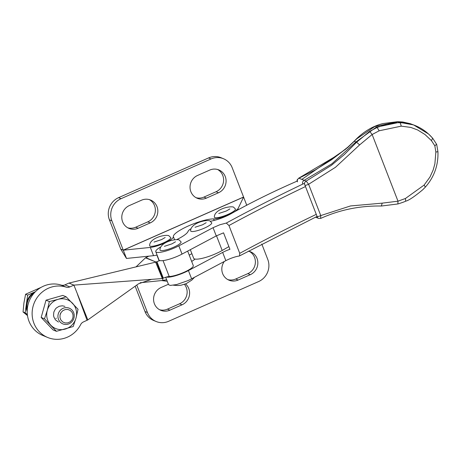 <?xml version="1.0" encoding="UTF-8"?>
<svg xmlns="http://www.w3.org/2000/svg" width="461" height="461" viewBox="0 0 461 461"><rect width="100%" height="100%" fill="white"/><g stroke="black" fill="none" stroke-linecap="round" stroke-linejoin="round"><path stroke-width="0.69" d="M189.246 255.181A23.171 4.846 158.8 0 1 191.793 253.717M148.909 315.422A16.953 16.193 -67.5 0 1 147.445 312.535L144.979 311.515A16.953 16.193 112.5 0 0 146.437 314.402A16.953 16.193 112.5 0 0 153.657 320.481L156.129 321.501A16.953 16.193 -67.5 0 1 148.909 315.422M261.796 244.03L267.766 259.416A16.953 16.193 -67.5 0 1 268.642 262.563A16.953 16.193 -67.5 0 1 267.564 272.307A16.953 16.193 -67.5 0 1 266.009 275.246A16.953 16.193 -67.5 0 1 263.94 277.833A16.953 16.193 -67.5 0 1 258.592 281.567L168.611 321.294A16.953 16.193 -67.5 0 1 162.347 322.683A16.953 16.193 -67.5 0 1 159.172 322.412A16.953 16.193 -67.5 0 1 156.129 321.501M159.558 309.729A12.43 11.877 112.5 0 0 160.526 309.953A12.43 11.877 112.5 0 0 165.188 309.878A12.43 11.877 112.5 0 0 167.447 309.135L179.577 303.782A12.43 11.877 112.5 0 0 183.501 301.039A12.43 11.877 112.5 0 0 185.017 299.143A12.43 11.877 112.5 0 0 187.137 292.245A12.43 11.877 112.5 0 0 186.947 289.842A12.43 11.877 112.5 0 0 185.23 285.417A12.43 11.877 112.5 0 0 184.458 284.345M185.553 283.936A12.43 11.877 -67.5 0 1 186.244 284.593A12.43 11.877 -67.5 0 1 187.702 286.442A12.43 11.877 -67.5 0 1 189.419 290.862A12.43 11.877 -67.5 0 1 189.609 293.271A12.43 11.877 -67.5 0 1 187.483 300.163A12.43 11.877 -67.5 0 1 185.967 302.064A12.43 11.877 -67.5 0 1 182.049 304.802L169.913 310.161A12.43 11.877 -67.5 0 1 167.66 310.898A12.43 11.877 -67.5 0 1 162.992 310.979A12.43 11.877 -67.5 0 1 160.762 310.311A12.43 11.877 -67.5 0 1 156.924 307.7A12.43 11.877 -67.5 0 1 155.466 305.85A12.43 11.877 -67.5 0 1 153.755 301.431A12.43 11.877 -67.5 0 1 153.559 299.022A12.43 11.877 -67.5 0 1 153.83 296.613A12.43 11.877 -67.5 0 1 157.201 290.234A12.43 11.877 -67.5 0 1 159.039 288.667A12.43 11.877 -67.5 0 1 161.12 287.491L168.409 284.276M227.803 279.596A12.43 11.877 112.5 0 0 228.771 279.827A12.43 11.877 112.5 0 0 231.099 280.023A12.43 11.877 112.5 0 0 235.692 279.009L247.822 273.65A12.43 11.877 112.5 0 0 249.908 272.474A12.43 11.877 112.5 0 0 253.262 269.011A12.43 11.877 112.5 0 0 255.382 262.119A12.43 11.877 112.5 0 0 255.192 259.71A12.43 11.877 112.5 0 0 253.481 255.29A12.43 11.877 112.5 0 0 252.023 253.441A12.43 11.877 112.5 0 0 250.231 251.937A12.43 11.877 112.5 0 0 249.389 251.412M248.3 251.164A12.43 11.877 -67.5 0 1 250.651 251.85A12.43 11.877 -67.5 0 1 252.703 252.962A12.43 11.877 -67.5 0 1 254.489 254.466A12.43 11.877 -67.5 0 1 255.947 256.31A12.43 11.877 -67.5 0 1 257.664 260.736A12.43 11.877 -67.5 0 1 257.855 263.139A12.43 11.877 -67.5 0 1 255.734 270.037A12.43 11.877 -67.5 0 1 252.38 273.5A12.43 11.877 -67.5 0 1 250.294 274.675L238.164 280.029A12.43 11.877 -67.5 0 1 233.571 281.049A12.43 11.877 -67.5 0 1 231.243 280.847A12.43 11.877 -67.5 0 1 229.008 280.184A12.43 11.877 -67.5 0 1 225.17 277.568A12.43 11.877 -67.5 0 1 223.718 275.724A12.43 11.877 -67.5 0 1 222 271.299A12.43 11.877 -67.5 0 1 221.81 268.896A12.43 11.877 -67.5 0 1 222.075 266.481A12.43 11.877 -67.5 0 1 224.288 261.485M136.784 285.042L147.445 312.535M144.979 311.515L135.159 286.195M162.416 278.53L163.136 280.397L140.138 282.749M163.136 280.397A14.13 2.956 -21.2 0 0 166.006 279.913A14.13 2.956 -21.2 0 0 166.657 279.764L162.773 280.432M174.575 239.755L173.382 236.672A23.171 4.846 158.8 0 1 173.497 235.773A23.171 4.846 158.8 0 1 177.289 231.998A23.171 4.846 158.8 0 1 179.588 230.494A23.171 4.846 158.8 0 1 182.302 228.933A23.171 4.846 158.8 0 1 188.693 225.815A23.171 4.846 158.8 0 1 195.775 222.986A23.171 4.846 158.8 0 1 199.331 221.776A23.171 4.846 158.8 0 1 202.771 220.744A23.171 4.846 158.8 0 1 211.478 219.004A23.171 4.846 158.8 0 1 213.576 218.923L214.169 220.444M121.047 198.679L118.575 197.654A16.953 16.193 112.5 0 0 113.227 201.394A16.953 16.193 112.5 0 0 111.164 203.981A16.953 16.193 112.5 0 0 109.609 206.914A16.953 16.193 112.5 0 0 108.531 216.664A16.953 16.193 112.5 0 0 109.407 219.805L111.879 220.831A16.953 16.193 -67.5 0 1 110.997 217.684A16.953 16.193 -67.5 0 1 112.081 207.94A16.953 16.193 -67.5 0 1 113.631 205.001A16.953 16.193 -67.5 0 1 115.699 202.414A16.953 16.193 -67.5 0 1 121.047 198.679L211.034 158.953A16.953 16.193 -67.5 0 1 217.292 157.564A16.953 16.193 -67.5 0 1 220.467 157.835A16.953 16.193 -67.5 0 1 223.51 158.745A16.953 16.193 -67.5 0 1 230.731 164.825A16.953 16.193 -67.5 0 1 232.194 167.712L246.739 205.203M223.51 158.745L221.044 157.72A16.953 16.193 112.5 0 0 218.001 156.815A16.953 16.193 112.5 0 0 214.82 156.544A16.953 16.193 112.5 0 0 208.562 157.927L211.034 158.953M129.345 205.571L141.481 200.218A12.43 11.877 -67.5 0 1 146.074 199.198A12.43 11.877 -67.5 0 1 148.402 199.4A12.43 11.877 -67.5 0 1 150.632 200.062A12.43 11.877 -67.5 0 1 154.47 202.679A12.43 11.877 -67.5 0 1 155.927 204.523A12.43 11.877 -67.5 0 1 157.645 208.948A12.43 11.877 -67.5 0 1 157.835 211.351A12.43 11.877 -67.5 0 1 157.564 213.766A12.43 11.877 -67.5 0 1 154.193 220.145A12.43 11.877 -67.5 0 1 150.274 222.888L138.139 228.241A12.43 11.877 -67.5 0 1 135.886 228.984A12.43 11.877 -67.5 0 1 133.552 229.255A12.43 11.877 -67.5 0 1 128.988 228.397A12.43 11.877 -67.5 0 1 126.936 227.285A12.43 11.877 -67.5 0 1 125.15 225.781A12.43 11.877 -67.5 0 1 123.692 223.937A12.43 11.877 -67.5 0 1 121.981 219.511A12.43 11.877 -67.5 0 1 121.785 217.108A12.43 11.877 -67.5 0 1 123.911 210.21A12.43 11.877 -67.5 0 1 127.265 206.747A12.43 11.877 -67.5 0 1 129.345 205.571M127.783 227.809A12.43 11.877 112.5 0 0 131.08 228.235A12.43 11.877 112.5 0 0 133.413 227.959A12.43 11.877 112.5 0 0 135.672 227.221L147.802 221.862A12.43 11.877 112.5 0 0 151.727 219.119A12.43 11.877 112.5 0 0 155.098 212.74A12.43 11.877 112.5 0 0 155.363 210.331A12.43 11.877 112.5 0 0 155.173 207.923A12.43 11.877 112.5 0 0 153.455 203.503A12.43 11.877 112.5 0 0 151.997 201.653A12.43 11.877 112.5 0 0 149.37 199.625M197.596 175.445L209.726 170.086A12.43 11.877 -67.5 0 1 211.979 169.348A12.43 11.877 -67.5 0 1 216.647 169.268A12.43 11.877 -67.5 0 1 218.877 169.936A12.43 11.877 -67.5 0 1 222.715 172.547A12.43 11.877 -67.5 0 1 224.173 174.396A12.43 11.877 -67.5 0 1 225.89 178.816A12.43 11.877 -67.5 0 1 226.08 181.225A12.43 11.877 -67.5 0 1 225.815 183.634A12.43 11.877 -67.5 0 1 222.444 190.013A12.43 11.877 -67.5 0 1 220.606 191.58A12.43 11.877 -67.5 0 1 218.52 192.756L206.39 198.115A12.43 11.877 -67.5 0 1 201.797 199.129A12.43 11.877 -67.5 0 1 197.233 198.265A12.43 11.877 -67.5 0 1 195.187 197.158A12.43 11.877 -67.5 0 1 193.401 195.654A12.43 11.877 -67.5 0 1 191.943 193.804A12.43 11.877 -67.5 0 1 190.226 189.385A12.43 11.877 -67.5 0 1 190.036 186.976A12.43 11.877 -67.5 0 1 192.156 180.078A12.43 11.877 -67.5 0 1 193.672 178.182A12.43 11.877 -67.5 0 1 197.596 175.445M196.029 197.683A12.43 11.877 112.5 0 0 199.325 198.103A12.43 11.877 112.5 0 0 203.918 197.089L216.048 191.736A12.43 11.877 112.5 0 0 218.134 190.56A12.43 11.877 112.5 0 0 219.972 188.993A12.43 11.877 112.5 0 0 223.343 182.614A12.43 11.877 112.5 0 0 223.614 180.199A12.43 11.877 112.5 0 0 223.418 177.796A12.43 11.877 112.5 0 0 221.706 173.371A12.43 11.877 112.5 0 0 220.249 171.527A12.43 11.877 112.5 0 0 217.615 169.498M111.879 220.831L123.248 250.144L120.776 249.119L109.407 219.805M118.575 197.654L208.562 157.927M246.773 205.335L243.598 197.083M123.283 250.202L126.504 258.437L123.248 250.144L243.564 197.026M213.576 218.923A14.13 2.956 158.8 0 0 214.855 218.877A14.13 2.956 158.8 0 0 216.411 218.67A14.13 2.956 158.8 0 0 218.197 218.312A14.13 2.956 158.8 0 0 220.168 217.817A14.13 2.956 158.8 0 0 228.748 214.722L234.943 211.472L237.98 208.741L243.575 197.095L123.306 250.19L150.349 247.424L153.548 255.671L126.504 258.437M153.548 255.671A14.13 2.956 -21.2 0 0 156.412 255.187A14.13 2.956 -21.2 0 0 157.068 255.037M173.382 236.672A14.13 2.956 158.8 0 1 173.307 237.219A14.13 2.956 158.8 0 1 172.875 237.893A14.13 2.956 158.8 0 1 172.097 238.665A14.13 2.956 158.8 0 1 170.996 239.524A14.13 2.956 158.8 0 1 164.041 243.287A14.13 2.956 158.8 0 1 160.347 244.791A14.13 2.956 158.8 0 1 156.636 246.041A14.13 2.956 158.8 0 1 153.213 246.94A14.13 2.956 158.8 0 1 150.349 247.424M120.776 249.119L126.464 258.437M228.887 246.6L222.196 250.484L216.497 235.802M190.33 249.683L193.655 258.264A18.365 3.838 -21.2 0 0 193.764 258.46A18.365 3.838 -21.2 0 0 194.548 258.949A18.365 3.838 -21.2 0 0 197.942 259.082A18.365 3.838 -21.2 0 0 203.284 258.079A18.365 3.838 -21.2 0 0 206.447 257.192A18.365 3.838 -21.2 0 0 209.772 256.091A18.365 3.838 -21.2 0 0 213.138 254.824A18.365 3.838 -21.2 0 0 222.196 250.484M297.345 181.017A197.786 41.357 158.8 0 0 231.03 213.743A16.953 3.544 158.8 0 1 228.466 215.097A16.953 3.544 158.8 0 1 225.613 216.428A16.953 3.544 158.8 0 1 221.539 218.093A16.953 3.544 158.8 0 1 217.425 219.517A16.953 3.544 158.8 0 1 213.552 220.6A16.953 3.544 158.8 0 1 210.487 221.222M190.491 228.979A14.13 2.956 158.8 0 0 188.03 231.451A22.606 4.725 158.8 0 1 187.512 232.373A22.606 4.725 158.8 0 1 186.544 233.439A22.606 4.725 158.8 0 1 183.363 235.888A22.606 4.725 158.8 0 1 181.219 237.219A22.606 4.725 158.8 0 1 178.764 238.585A22.606 4.725 158.8 0 1 176.978 239.501M158.964 259.923A15.824 3.308 -21.2 0 0 159.564 260.465A15.824 3.308 -21.2 0 0 163.033 260.603A15.824 3.308 -21.2 0 0 165.695 260.148A15.824 3.308 -21.2 0 0 168.795 259.37A15.824 3.308 -21.2 0 0 172.16 258.31A15.824 3.308 -21.2 0 0 175.612 257.031A15.824 3.308 -21.2 0 0 178.966 255.596A15.824 3.308 -21.2 0 0 182.026 254.086L216.255 235.928L213.057 227.682L178.828 245.84A15.824 3.308 158.8 0 1 175.768 247.35A15.824 3.308 158.8 0 1 172.414 248.784A15.824 3.308 158.8 0 1 168.962 250.069A15.824 3.308 158.8 0 1 165.597 251.124A15.824 3.308 158.8 0 1 162.497 251.902A15.824 3.308 158.8 0 1 159.834 252.363A15.824 3.308 158.8 0 1 156.365 252.225A15.824 3.308 158.8 0 1 155.766 251.677A15.824 3.308 158.8 0 1 155.881 250.859A15.824 3.308 158.8 0 1 158.209 248.548A15.824 3.308 158.8 0 1 160.059 247.327M304.542 183.248A477.51 99.847 -21.2 0 0 226.288 223.072L228.961 225.521A474.686 99.253 158.8 0 1 305.487 186.544M165.695 277.274L168.588 284.725L170.27 285.428L176.615 284.57L187.633 280.737A15.824 3.308 -21.2 0 0 189.696 279.787A15.824 3.308 -21.2 0 0 191.62 278.813L225.85 260.655L222.651 252.415A11.3 2.363 158.8 0 1 226.138 250.761A11.3 2.363 158.8 0 1 228.028 250A11.3 2.363 158.8 0 1 229.935 249.315L223.545 232.828L216.255 235.928M316.275 214.365A474.686 99.253 -21.2 0 0 239.749 253.343L228.961 225.521M213.057 227.682L219.868 224.749L226.288 223.072M239.749 253.343L239.507 255.907L239.08 256.051A11.3 2.363 -21.2 0 0 237.68 256.293A11.3 2.363 -21.2 0 0 236.118 256.662A11.3 2.363 -21.2 0 0 234.424 257.14A11.3 2.363 -21.2 0 0 232.661 257.722A11.3 2.363 -21.2 0 0 230.869 258.379A11.3 2.363 -21.2 0 0 227.411 259.871A11.3 2.363 -21.2 0 0 225.85 260.655M222.651 252.415L188.422 270.572A15.824 3.308 158.8 0 1 186.498 271.546A15.824 3.308 158.8 0 1 184.435 272.497A15.824 3.308 158.8 0 1 166.329 277.073M195.089 259.076A22.606 4.725 158.8 0 1 193.897 259.975A22.606 4.725 158.8 0 1 191.701 261.416M214.371 217.252A11.3 2.363 -21.2 0 0 214.78 217.586A11.3 2.363 -21.2 0 0 215.575 217.753A11.3 2.363 -21.2 0 0 216.728 217.736A11.3 2.363 -21.2 0 0 218.197 217.546A11.3 2.363 -21.2 0 0 221.839 216.664A11.3 2.363 -21.2 0 0 223.873 216.013A11.3 2.363 -21.2 0 0 225.948 215.247A11.3 2.363 -21.2 0 0 229.889 213.506A11.3 2.363 -21.2 0 0 231.612 212.596A11.3 2.363 -21.2 0 0 233.076 211.708A11.3 2.363 -21.2 0 0 235.012 210.124A11.3 2.363 -21.2 0 0 235.415 209.49A11.3 2.363 -21.2 0 0 235.427 209.04L233.41 207.018C227.901 205.819 213.973 210.164 214.353 217.212M190.67 231.024A11.3 2.363 -21.2 0 0 191.079 231.359A11.3 2.363 -21.2 0 0 191.874 231.52A11.3 2.363 -21.2 0 0 193.026 231.508A11.3 2.363 -21.2 0 0 194.496 231.318A11.3 2.363 -21.2 0 0 198.138 230.437A11.3 2.363 -21.2 0 0 200.172 229.785A11.3 2.363 -21.2 0 0 202.241 229.019A11.3 2.363 -21.2 0 0 206.188 227.279A11.3 2.363 -21.2 0 0 207.911 226.368A11.3 2.363 -21.2 0 0 209.375 225.475A11.3 2.363 -21.2 0 0 211.311 223.89A11.3 2.363 -21.2 0 0 211.708 223.262A11.3 2.363 -21.2 0 0 211.726 222.813L209.709 220.784C204.2 219.586 190.272 223.937 190.652 230.984M160.007 250.104A11.3 2.363 -21.2 0 0 160.416 250.438A11.3 2.363 -21.2 0 0 161.212 250.6A11.3 2.363 -21.2 0 0 162.364 250.588A11.3 2.363 -21.2 0 0 163.834 250.398A11.3 2.363 -21.2 0 0 167.476 249.516A11.3 2.363 -21.2 0 0 169.51 248.865A11.3 2.363 -21.2 0 0 171.578 248.099A11.3 2.363 -21.2 0 0 175.526 246.358A11.3 2.363 -21.2 0 0 177.249 245.448A11.3 2.363 -21.2 0 0 178.707 244.56A11.3 2.363 -21.2 0 0 180.649 242.976A11.3 2.363 -21.2 0 0 181.046 242.342A11.3 2.363 -21.2 0 0 181.064 241.892L179.041 239.87C173.538 238.665 159.61 243.016 159.99 250.064M149.664 245.822A11.3 2.363 -21.2 0 0 150.073 246.157A11.3 2.363 -21.2 0 0 150.868 246.318A11.3 2.363 -21.2 0 0 152.021 246.307A11.3 2.363 -21.2 0 0 153.49 246.111A11.3 2.363 -21.2 0 0 157.132 245.235A11.3 2.363 -21.2 0 0 159.166 244.584A11.3 2.363 -21.2 0 0 161.235 243.817A11.3 2.363 -21.2 0 0 165.182 242.077A11.3 2.363 -21.2 0 0 166.905 241.166A11.3 2.363 -21.2 0 0 168.369 240.273A11.3 2.363 -21.2 0 0 170.305 238.689A11.3 2.363 -21.2 0 0 170.703 238.055A11.3 2.363 -21.2 0 0 170.72 237.605L168.703 235.583C163.194 234.384 149.266 238.735 149.646 245.776M27.487 315.578L23.05 311.959L23.937 302.946L25.58 294.251L41.156 287.341M65.329 309.527L67.911 309.487L70.285 310.466L72.083 312.328L73.04 314.777L72.994 317.45L71.968 319.934L70.107 321.853L67.704 322.913L65.116 322.959L62.742 321.974L60.944 320.118L59.993 317.664L60.034 314.996L61.065 312.512L62.921 310.593L65.329 309.527M63.082 308.317A8.477 8.096 112.5 0 0 57.93 316.177A8.477 8.096 112.5 0 0 62.84 323.876A8.477 8.096 112.5 0 0 69.081 323.772A8.477 8.096 112.5 0 0 74.233 315.906A8.477 8.096 112.5 0 0 69.323 308.213A8.477 8.096 112.5 0 0 63.082 308.317M25.58 294.251L27.672 295.115L25.142 312.829L23.05 311.959M25.142 312.829L27.355 314.563M27.182 311.584A15.541 14.844 -67.5 0 1 26.404 303.972A15.541 14.844 -67.5 0 1 35.416 291.698L27.672 295.115M27.228 309.878A15.541 14.844 -67.5 0 1 27.107 309.25A15.541 14.844 -67.5 0 1 26.865 306.242A15.541 14.844 -67.5 0 1 27.199 303.229A15.541 14.844 -67.5 0 1 29.521 297.622A15.541 14.844 -67.5 0 1 31.411 295.253A15.541 14.844 -67.5 0 1 33.711 293.294A15.541 14.844 -67.5 0 1 34.241 292.937M66.125 296.786L62.794 295.409L46.025 300.186L49.35 301.563L58.115 299.333A15.541 14.844 112.5 0 0 47.304 310.351A15.541 14.844 112.5 0 0 50.843 325.23A15.541 14.844 112.5 0 0 65.185 329.085A15.541 14.844 112.5 0 0 75.996 318.067A15.541 14.844 112.5 0 0 72.463 303.188A15.541 14.844 112.5 0 0 58.115 299.333L66.125 296.786L78.042 309.279L75.996 318.067L73.195 326.544L56.421 331.315L44.498 318.828L41.173 317.45L53.096 329.938L56.421 331.315M58.443 322.055L55.401 319.819L53.874 316.989L53.545 315.387L53.828 312.103L55.297 309.147L56.421 307.931L59.21 306.26L62.373 305.799L64.926 306.392M49.35 301.563L47.304 310.351L44.498 318.828M41.173 317.45L46.025 300.186M60.305 314.045A8.477 8.096 112.5 0 0 60.581 313.371M56.357 318.194A8.477 8.096 -67.5 0 1 55.885 318.407M60.725 313.082A8.477 8.096 -67.5 0 1 60.633 313.353A8.477 8.096 -67.5 0 1 60.201 314.35M296.97 181.179L297.178 179.848L298.751 178.153L304.191 180.332L331.857 163.822L355.898 141.982L376.228 127.207L399.462 122.332L413.419 124.885M318.741 218.445A2.824 2.697 -68.6 0 1 317.151 216.895L317.116 216.532A2.824 0.594 158.8 0 0 320.764 215.575L308.622 184.279A2.824 0.594 158.8 0 1 304.98 185.241L304.692 184.775A2.824 2.697 111.4 0 1 306.167 181.104L308.622 184.279L335.493 167.28L359.62 144.904L372.131 134.503L369.693 131.362L377.081 127.449L379.19 130.786L372.142 134.514M320.62 218.376L320.764 215.575L350.493 205.952L382.215 203.145L397.999 201.186L397.849 203.941M372.136 134.508L397.993 201.175L405.444 198.484L405.657 201.123M436.544 144.276L434.838 145.803L435.858 152.009L434.89 163.793L433.15 170.04L429.98 177.018L424.108 185.08L405.444 198.484M356.48 138.83A5.653 0.674 45.4 0 1 356.497 138.807A5.653 0.674 45.4 0 1 356.779 138.83L347.825 147.434L331.511 159.794L315.284 169.936L299.005 178.182A2.824 2.697 112.5 0 0 297.529 181.853M347.825 147.434A5.653 1.049 -129.9 0 1 347.905 147.082A5.653 1.049 -129.9 0 1 347.946 147.053M302.71 183.997A2.824 2.697 112.5 0 1 304.191 180.332L306.167 181.104L331.442 165.297L344.396 154.504L356.601 142.236L369.693 131.362M432.551 138.121C427.266 132.059 421.043 127.709 413.892 125.052L405.092 122.908L396.794 122.689L386.733 124.182L377.081 127.449M434.838 145.803L431.45 140.64L424.996 134.52L417.597 129.944L410.739 127.409L401.249 126.147L379.19 130.786M153.329 260.909L145.774 257.641L145.48 257.837L156.095 262.055L156.919 261.704A5.653 1.181 158.8 0 1 158.572 261.041A5.653 1.181 158.8 0 1 159.938 260.586M136.012 266.907L145.48 257.837M156.533 261.929L68.971 283.071L73.898 285.117L162.042 278.582L163.315 278.19A5.653 1.181 -21.2 0 1 164.963 277.528A5.653 1.181 -21.2 0 1 166.605 276.992A5.653 1.181 -21.2 0 1 168.069 276.64A5.653 1.181 -21.2 0 1 169.216 276.508A14.13 2.956 -21.2 0 0 174.512 275.632A14.13 2.956 -21.2 0 0 189.627 269.391A14.13 2.956 -21.2 0 0 191.096 268.417A14.13 2.956 -21.2 0 0 192.22 267.513A14.13 2.956 -21.2 0 0 192.969 266.706A14.13 2.956 -21.2 0 0 193.309 266.026A14.13 2.956 -21.2 0 0 193.286 265.594L187.662 251.095M151.467 279.366L138.507 283.809L87.821 319.911L73.898 285.117L69.865 286.898A5.653 5.399 -67.5 0 1 66.136 287.122L61.198 285.077A5.653 5.399 112.5 0 0 64.92 284.852L68.971 283.071M61.198 285.077A26.842 25.643 112.5 0 0 43.513 286.154A26.842 25.643 112.5 0 0 39.006 288.695A26.842 25.643 112.5 0 0 35.042 292.078A26.842 25.643 112.5 0 0 31.769 296.169A26.842 25.643 112.5 0 0 27.764 305.845A26.842 25.643 112.5 0 0 38.309 333.038A26.842 25.643 112.5 0 0 42.735 335.429L47.673 337.475A26.842 25.643 -67.5 0 0 52.496 338.91A26.842 25.643 -67.5 0 0 57.521 339.342A26.842 25.643 -67.5 0 0 62.569 338.743A26.842 25.643 -67.5 0 0 67.433 337.147A26.842 25.643 -67.5 0 0 80.663 324.579A5.653 5.399 -67.5 0 1 83.453 321.928L87.821 319.911M155.657 262.171L162.324 278.548L162.647 278.467L156.515 261.883M148.73 256.16A5.653 1.181 158.8 0 1 147.918 256.627A5.653 1.181 158.8 0 1 146.425 257.353L145.774 257.641M77.494 294.389L87.077 320.332M47.673 337.475A26.842 25.643 -67.5 0 1 43.253 335.084A26.842 25.643 -67.5 0 1 32.702 307.89A26.842 25.643 -67.5 0 1 36.707 298.215A26.842 25.643 -67.5 0 1 39.986 294.124A26.842 25.643 -67.5 0 1 43.951 290.741A26.842 25.643 -67.5 0 1 48.451 288.2A26.842 25.643 -67.5 0 1 66.136 287.122M179.577 303.782L182.049 304.802M169.913 310.161L167.447 309.135M247.822 273.65L250.294 274.675M238.164 280.029L235.692 279.009M150.274 222.888L147.802 221.862M138.139 228.241L135.672 227.221M218.52 192.756L216.048 191.736M206.39 198.115L203.918 197.089M237.98 208.741L238.349 209.686M178.828 245.84L182.026 254.086M191.62 278.813L188.422 270.572M401.249 126.147L400.188 122.591L397.929 121.692L374.695 126.573L356.779 138.83M316.678 217.644A2.824 2.697 -67.5 0 1 316.661 217.632A2.824 2.697 -67.5 0 1 315.768 217.05M304.98 185.241L317.116 216.532M382.215 203.145L381.333 206.009M437.938 151.727L435.858 152.009M425.376 187.097L424.108 185.08M359.62 144.904L356.601 142.236L354.14 141.222L356.503 138.813C364.668 130.964 373.473 125.888 382.918 123.571L397.757 121.658A5.653 1.556 90.1 0 1 397.929 121.692L402.735 122.004L410.221 123.669L413.984 125.087M301.88 179.375L345.658 149.208A5.653 0.968 -129.2 0 1 345.727 148.88A5.653 0.968 -129.2 0 1 345.767 148.851M413.505 124.891L397.757 121.658M413.713 124.994L428.557 133.995L432.666 138.202L431.45 140.64M156.919 261.704L163.315 278.19M64.92 284.852L69.865 286.898M163.05 260.603L169.216 276.508M155.772 251.694L158.97 259.941M239.507 255.907L316.563 216.67M229.872 208.925L226.316 211.005L218.75 213.489M206.165 222.698L202.615 224.778L195.043 227.261M175.503 241.777L171.953 243.857L164.381 246.341M173.48 285.215L177.825 285.538L181.04 285.221L186.227 283.653L191.845 280.081L194.554 277.257M165.159 237.49L161.609 239.576L154.037 242.054M159.126 260.845L156.89 255.077M167.239 281.256L161.454 280.57M316.615 217.615L315.526 217.166M381.42 206.021C360.035 205.652 339.843 209.761 320.856 218.353L318.637 218.41L316.661 217.632M436.682 144.408L437.938 151.75C438.417 165.205 434.227 176.978 425.382 187.08L422.749 189.748C414.468 196.622 408.826 200.414 405.83 201.129C405.692 201.071 405.778 201.48 397.999 203.946M398.01 203.946L381.426 206.027M298.78 178.142L338.178 154.781L347.905 147.088L354.146 141.222M432.666 138.202L436.665 144.368M413.851 125.04L413.137 124.787"/></g></svg>
